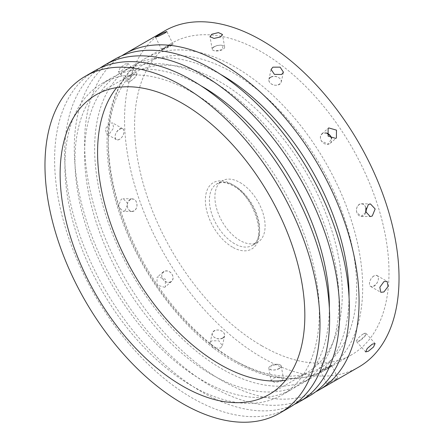 <?xml version="1.0" encoding="UTF-8"?>
<svg xmlns="http://www.w3.org/2000/svg" width="444" height="444" viewBox="0 0 444 444"><rect width="100%" height="100%" fill="white"/><g stroke="black" fill="none" stroke-linecap="round" stroke-linejoin="round"><path stroke-width="0.33" stroke-dasharray="2.22 1.67" d="M365.889 207.759A6.316 4.867 91.2 0 0 365.806 207.481A6.316 4.867 91.2 0 0 361.471 203.741A6.316 4.867 91.2 0 0 359.396 204.29A6.316 4.867 91.2 0 0 356.871 212.637L361.311 216.222L365.756 212.304M365.806 207.481C364.335 204.207 362.193 203.197 359.385 204.451C356.821 206.299 355.983 209.03 356.871 212.637A6.316 4.867 91.2 0 0 361.2 216.372A6.316 4.867 91.2 0 0 363.275 215.823A6.316 4.867 91.2 0 0 365.806 212.493M326.723 133.05A6.316 5.128 49 0 0 322.549 133.344A6.316 5.128 49 0 0 321.894 133.811A6.316 5.128 49 0 0 321.573 141.153L328.266 144.161L331.563 138.661M326.745 133.167L322.599 133.527C320.107 135.337 319.769 137.884 321.573 141.153A6.316 5.128 49 0 0 329.531 143.806A6.316 5.128 49 0 0 330.192 143.34A6.316 5.128 49 0 0 331.613 138.678M270.685 77.106A6.316 4.368 12.6 0 0 268.875 79.393A6.316 4.368 12.6 0 0 270.574 83.35C275.829 88.156 285.181 82.756 279.509 78.188A6.316 4.368 12.6 0 0 270.685 77.106M270.79 77.284C268.337 78.999 268.265 81.019 270.574 83.35A6.316 4.368 12.6 0 0 279.393 84.432A6.316 4.368 12.6 0 0 281.207 82.146A6.316 4.368 12.6 0 0 279.509 78.188C276.606 76.202 273.698 75.896 270.79 77.284M214.075 46.72A6.316 2.747 -10.1 0 0 212.21 49.19A6.316 2.747 -10.1 0 0 213.964 50.666L215.112 50.916L222.427 49.65L222.899 45.504A6.316 2.747 -10.1 0 0 214.075 46.72M214.213 46.853C211.749 48.44 211.666 49.711 213.964 50.666A6.316 2.747 -10.1 0 0 215.107 50.916A6.316 2.747 -10.1 0 0 222.527 49.595A6.316 2.747 -10.1 0 0 222.788 49.45A6.316 2.747 -10.1 0 0 224.653 46.981A6.316 2.747 -10.1 0 0 222.899 45.504C220.013 44.894 217.116 45.344 214.213 46.853M163.936 48.202A6.316 0.577 -26.3 0 0 161.766 49.8A6.316 0.577 -26.3 0 0 161.871 49.845A6.316 0.577 -26.3 0 0 162.959 49.578L173.01 44.4L171.895 44.422A6.316 0.577 -26.3 0 0 163.936 48.202M164.08 48.263C161.561 49.717 161.189 50.161 162.959 49.578A6.316 0.577 -26.3 0 0 170.923 45.804A6.316 0.577 -26.3 0 0 173.066 44.317A6.316 0.577 -26.3 0 0 173.093 44.206A6.316 0.577 -26.3 0 0 171.895 44.422L164.08 48.263M161.871 49.845L162.959 49.578M130.197 81.258A6.316 1.704 -41.4 0 1 128.466 82.023A6.316 1.704 -41.4 0 1 127.395 81.907A6.316 1.704 -41.4 0 1 127.667 80.308L133.727 74.586L136.846 74.631L136.602 75.153A6.316 1.704 -41.4 0 1 130.197 81.258M130.314 81.235L128.605 81.99L127.667 80.308A6.316 1.704 -41.4 0 1 134.071 74.204A6.316 1.704 -41.4 0 1 136.869 73.549A6.316 1.704 -41.4 0 1 136.852 74.625A6.316 1.704 -41.4 0 1 136.602 75.153C135.17 77.45 133.078 79.482 130.314 81.235M121.218 71.079L126.229 66.761L127.85 63.326L125.091 64.025L119.974 68.215L118.376 71.684L121.218 71.079M119.536 139.344A6.316 3.646 -60 0 1 116.378 139.655A6.316 3.646 -60 0 1 115.068 136.763C114.946 130.436 124.298 125.036 124.004 131.607A6.316 3.646 -60 0 1 119.536 139.344M119.614 139.244C116.9 140.509 115.385 139.688 115.068 136.763A6.316 3.646 -60 0 1 119.536 129.026A6.316 3.646 -60 0 1 122.694 128.71A6.316 3.646 -60 0 1 124.004 131.607C123.737 134.865 122.272 137.412 119.614 139.244M109.568 133.589L113.636 127.983L112.693 122.938L109.568 123.271L105.383 128.799L106.377 133.883L109.568 133.589M134.071 210.95A6.316 4.867 -88.8 0 1 132.001 211.499A6.316 4.867 -88.8 0 1 127.667 207.764C125.091 200.627 134.438 195.227 136.602 202.603A6.316 4.867 -88.8 0 1 134.071 210.95M134.088 210.795C131.28 212.043 129.137 211.033 127.667 207.764A6.316 4.867 -88.8 0 1 130.197 199.417A6.316 4.867 -88.8 0 1 132.268 198.868A6.316 4.867 -88.8 0 1 136.602 202.603C137.485 206.221 136.647 208.952 134.088 210.795M125.091 210.761L127.872 203.724L123.277 198.673L121.218 199.228L118.309 206.255L123.01 211.311L125.091 210.761M170.923 281.901A6.316 5.128 -131 0 1 162.959 279.243C158.419 272.733 167.738 267.332 171.895 274.087A6.316 5.128 -131 0 1 171.578 281.429A6.316 5.128 -131 0 1 170.923 281.901M170.873 281.712C167.987 283.006 165.351 282.184 162.959 279.243A6.316 5.128 -131 0 1 163.281 271.9A6.316 5.128 -131 0 1 163.936 271.434A6.316 5.128 -131 0 1 171.895 274.087C173.704 277.361 173.36 279.903 170.873 281.712M164.707 287.307L165.362 286.841L165.351 279.137L157.72 276.845L157.065 277.311L156.987 285.092L164.707 287.307M222.788 338.134A6.316 4.368 -167.4 0 1 213.964 337.052C208.292 332.484 217.632 327.078 222.899 331.896A6.316 4.368 -167.4 0 1 224.597 335.847A6.316 4.368 -167.4 0 1 222.788 338.134M222.683 337.962C219.769 339.344 216.861 339.044 213.964 337.052A6.316 4.368 -167.4 0 1 212.265 333.1A6.316 4.368 -167.4 0 1 214.075 330.813A6.316 4.368 -167.4 0 1 222.899 331.896C225.208 334.227 225.136 336.247 222.683 337.962M220.568 348.074L222.372 345.815L219.059 340.875L211.855 340.748L210.04 343.062L213.342 348.085L220.568 348.074M279.393 368.52A6.316 2.747 169.9 0 1 270.574 369.735L271.04 365.595L278.36 364.33A6.316 2.747 169.9 0 1 279.509 364.574A6.316 2.747 169.9 0 1 281.257 366.05A6.316 2.747 169.9 0 1 279.393 368.52M279.259 368.392C276.351 369.902 273.46 370.351 270.574 369.735A6.316 2.747 169.9 0 1 268.82 368.259A6.316 2.747 169.9 0 1 270.685 365.789A6.316 2.747 169.9 0 1 270.945 365.645A6.316 2.747 169.9 0 1 278.366 364.33L279.509 364.574C281.807 365.529 281.724 366.8 279.259 368.392M281.613 381.024L283.488 378.604L279.476 376.817L272.899 378.288L271.045 380.813L275.069 382.645L281.613 381.024M329.531 367.038A6.316 0.577 153.7 0 1 321.573 370.818L320.457 370.84L330.508 365.662A6.316 0.577 153.7 0 1 331.601 365.395A6.316 0.577 153.7 0 1 331.707 365.445A6.316 0.577 153.7 0 1 329.531 367.038M330.508 365.662C332.284 365.085 331.912 365.523 329.393 366.983L321.573 370.818A6.316 0.577 153.7 0 1 320.374 371.04A6.316 0.577 153.7 0 1 320.401 370.923A6.316 0.577 153.7 0 1 322.549 369.441A6.316 0.577 153.7 0 1 330.508 365.662L331.601 365.395M335.747 379.626L337.951 378.088L334.665 379.154L328.76 382.023L326.623 383.683L329.92 382.639L335.747 379.626M363.275 333.982A6.316 1.704 138.6 0 0 356.871 340.093L356.621 340.609L359.74 340.653L365.806 334.931A6.316 1.704 138.6 0 0 366.072 333.333A6.316 1.704 138.6 0 0 365.001 333.216A6.316 1.704 138.6 0 0 363.275 333.982M363.153 334.005C360.389 335.764 358.291 337.795 356.871 340.093A6.316 1.704 138.6 0 0 356.621 340.615A6.316 1.704 138.6 0 0 356.599 341.691A6.316 1.704 138.6 0 0 359.396 341.042A6.316 1.704 138.6 0 0 365.806 334.931L364.863 333.255L363.153 334.005M373.931 275.902A6.316 3.646 120 0 0 369.464 283.638C369.175 290.204 378.527 284.804 378.399 278.477A6.316 3.646 120 0 0 377.089 275.585A6.316 3.646 120 0 0 373.931 275.902M373.859 276.002C371.201 277.827 369.735 280.375 369.464 283.638A6.316 3.646 120 0 0 370.773 286.53A6.316 3.646 120 0 0 373.931 286.219A6.316 3.646 120 0 0 378.399 278.477C378.077 275.552 376.568 274.731 373.859 276.002M261.793 345.804A179.887 103.857 60 0 1 144.278 187.285A179.887 103.857 60 0 1 171.85 43.14A179.887 103.857 60 0 1 261.793 52.053A179.887 103.857 60 0 1 379.309 210.567A179.887 103.857 60 0 1 351.737 354.712A179.887 103.857 60 0 1 261.793 345.804M240.004 182.523A35.492 20.491 60 0 1 263.192 213.803A35.492 20.491 60 0 1 257.753 242.246A35.492 20.491 60 0 1 240.004 240.487A35.492 20.491 60 0 1 216.816 209.207A35.492 20.491 60 0 1 222.261 180.769A35.492 20.491 60 0 1 240.004 182.523M116.739 87.601A173.038 99.906 60 0 1 133.411 73.243A173.038 99.906 60 0 1 219.93 81.813A173.038 99.906 60 0 1 332.967 234.293A173.038 99.906 60 0 1 306.443 372.954A173.038 99.906 60 0 1 285.675 380.208M289.36 407.57A194.472 112.282 60 0 1 192.119 397.941A194.472 112.282 60 0 1 65.074 226.568A194.472 112.282 60 0 1 94.883 70.729M192.119 92.274A179.887 103.857 60 0 1 309.635 250.793A179.887 103.857 60 0 1 282.062 394.938A179.887 103.857 60 0 1 192.119 386.03A179.887 103.857 60 0 1 74.603 227.511A179.887 103.857 60 0 1 102.181 83.367A179.887 103.857 60 0 1 192.119 92.274M329.354 308.197A179.887 103.857 60 0 1 292.102 389.138A179.887 103.857 60 0 1 202.159 380.231A179.887 103.857 60 0 1 84.643 221.717A179.887 103.857 60 0 1 112.221 77.572A179.887 103.857 60 0 1 200.943 85.786M294.25 404.451A194.472 112.282 60 0 1 202.159 392.146A194.472 112.282 60 0 1 76.512 225.347A194.472 112.282 60 0 1 100.033 68.06M309.035 396.209A194.472 112.282 60 0 1 211.799 386.58A194.472 112.282 60 0 1 84.749 215.207A194.472 112.282 60 0 1 114.563 59.374M211.799 80.913A179.887 103.857 60 0 1 329.315 239.433A179.887 103.857 60 0 1 301.742 383.577A179.887 103.857 60 0 1 211.799 374.669A179.887 103.857 60 0 1 94.283 216.15A179.887 103.857 60 0 1 121.856 72.006A179.887 103.857 60 0 1 211.799 80.913M349.028 296.836A179.887 103.857 60 0 1 311.777 377.783A179.887 103.857 60 0 1 221.839 368.87A179.887 103.857 60 0 1 104.323 210.356A179.887 103.857 60 0 1 131.896 66.212A179.887 103.857 60 0 1 220.618 74.425M315.706 391.791A194.084 112.055 60 0 1 221.839 380.464A194.084 112.055 60 0 1 95.91 212.282A194.084 112.055 60 0 1 121.723 55.805M358.835 367.005A194.084 112.055 60 0 1 261.793 357.398A194.084 112.055 60 0 1 135.004 186.369A194.084 112.055 60 0 1 164.752 30.847M235.487 360.989A179.887 103.857 60 0 1 117.971 202.475A179.887 103.857 60 0 1 145.549 58.331A179.887 103.857 60 0 1 235.487 67.238A179.887 103.857 60 0 1 353.002 225.752A179.887 103.857 60 0 1 325.43 369.896A179.887 103.857 60 0 1 235.487 360.989M232.478 359.252A175.624 101.398 60 0 1 108.292 144.156A175.624 101.398 60 0 1 232.478 72.455A175.624 101.398 60 0 1 356.665 287.551A175.624 101.398 60 0 1 232.478 359.252M232.478 247.153A38.334 22.133 60 0 1 205.372 200.205A38.334 22.133 60 0 1 232.478 184.554A38.334 22.133 60 0 1 259.585 231.502A38.334 22.133 60 0 1 232.478 247.153M234.482 243.673A35.492 20.491 60 0 1 211.3 212.399A35.492 20.491 60 0 1 216.739 183.955A35.492 20.491 60 0 1 234.482 185.714A35.492 20.491 60 0 1 257.67 216.988A35.492 20.491 60 0 1 252.231 245.432A35.492 20.491 60 0 1 234.482 243.673M361.471 203.741L370.463 203.935M330.192 143.34L336.402 137.929M281.207 82.146L283.427 72.178M224.653 46.981L222.422 34.427M173.093 44.206L166.85 31.557M136.869 73.549L127.85 63.326M122.694 128.71L112.693 122.938M132.268 198.868L123.277 198.673M171.578 281.429L165.362 286.841M224.597 335.847L222.372 345.815M281.257 366.05L283.488 378.604M331.707 365.445L337.951 378.088M366.072 333.333L375.097 343.556M377.089 275.585L387.096 281.363M351.737 354.712L325.43 369.896C299.162 383.949 268.47 381.052 233.361 361.2C178.849 330.641 127.467 256.871 112.487 188.04C98.773 129.62 111.228 77.589 145.549 58.331L171.85 43.14M257.753 242.246L252.231 245.432C266.75 240.409 255.272 196.831 233.067 185.853C228.416 183.255 224.337 182.179 220.823 182.628L216.739 183.955L222.261 180.769M95.965 94.861L133.411 73.243M282.062 394.938L292.102 389.138M301.742 383.577L311.777 377.783M121.856 72.006L131.896 66.212M102.181 83.367L112.221 77.572M269.003 394.572L306.443 372.954M370.773 286.53L380.774 292.302M356.599 341.691L365.617 351.92M320.374 371.04L326.618 383.683M268.82 368.259L271.045 380.813M212.265 333.1L210.04 343.062M163.281 271.9L157.065 277.311M132.001 211.499L123.01 211.311M116.378 139.655L106.377 133.883M127.395 81.907L118.376 71.684M161.766 49.8L155.517 37.152M212.21 49.19L209.984 36.636M268.875 79.393L271.095 69.425M321.894 133.811L328.11 128.399M361.2 216.372L370.191 216.567"/><path stroke-width="0.67" d="M368.376 204.484L370.463 203.935L375.158 208.98L372.255 216.017L370.191 216.567L365.595 211.522L368.376 204.484M365.806 212.493A6.316 4.867 91.2 0 0 365.889 207.759M331.613 138.678A6.316 5.128 49 0 0 330.508 135.997A6.316 5.128 49 0 0 326.723 133.05M328.76 127.933L336.48 130.142L336.402 137.929L335.747 138.4L328.122 136.114L328.11 128.399L328.76 127.933M272.899 67.166L280.125 67.155L283.427 72.178L281.613 74.492L274.42 74.376L271.095 69.425L272.899 67.166M211.855 34.221L218.404 32.595L222.422 34.427L220.568 36.952L214.002 38.428L209.984 36.636L211.855 34.221M157.72 35.614L163.553 32.601L166.85 31.557L164.707 33.217L158.813 36.086L155.522 37.152L157.72 35.614M372.255 344.161L375.097 343.556L373.498 347.019L368.376 351.221L365.617 351.914L367.238 348.479L372.255 344.161M383.899 281.651L387.096 281.363L388.089 286.436L383.899 291.969L380.774 292.302L379.831 287.257L383.899 281.651M285.675 380.208A173.038 99.906 60 0 1 219.93 364.38A173.038 99.906 60 0 1 112.654 229.115A173.038 99.906 60 0 1 116.739 87.601M182.484 386.003A173.038 99.906 60 0 1 69.442 233.516A173.038 99.906 60 0 1 95.965 94.861A173.038 99.906 60 0 1 182.484 103.43A173.038 99.906 60 0 1 295.526 255.916A173.038 99.906 60 0 1 269.003 394.572A173.038 99.906 60 0 1 182.484 386.003M182.484 85.925A194.472 112.282 60 0 1 309.529 257.298A194.472 112.282 60 0 1 279.72 413.136A194.472 112.282 60 0 1 182.484 403.507A194.472 112.282 60 0 1 55.439 232.134A194.472 112.282 60 0 1 85.248 76.296A194.472 112.282 60 0 1 182.484 85.925M85.248 76.296L94.883 70.729A194.472 112.282 60 0 1 192.119 80.364A194.472 112.282 60 0 1 319.169 251.737A194.472 112.282 60 0 1 289.36 407.57L279.72 413.136M200.943 85.786A179.887 103.857 60 0 1 202.159 86.48A179.887 103.857 60 0 1 329.354 308.197M100.033 68.06A194.472 112.282 60 0 1 104.923 64.935A194.472 112.282 60 0 1 202.159 74.57A194.472 112.282 60 0 1 329.209 245.943A194.472 112.282 60 0 1 299.395 401.776A194.472 112.282 60 0 1 294.25 404.451M104.923 64.935L114.563 59.374A194.472 112.282 60 0 1 211.799 69.003A194.472 112.282 60 0 1 338.844 240.376A194.472 112.282 60 0 1 309.035 396.209L299.395 401.776M220.618 74.425A179.887 103.857 60 0 1 221.839 75.119A179.887 103.857 60 0 1 349.028 296.836M121.723 55.805A194.084 112.055 60 0 1 124.797 53.913A194.084 112.055 60 0 1 221.839 63.525A194.084 112.055 60 0 1 348.629 234.554A194.084 112.055 60 0 1 318.875 390.076A194.084 112.055 60 0 1 315.706 391.791M124.797 53.913L164.752 30.847A194.084 112.055 60 0 1 261.793 40.46A194.084 112.055 60 0 1 388.583 211.488A194.084 112.055 60 0 1 358.835 367.005L318.875 390.076M365.756 212.304L365.895 207.781M331.563 138.661L330.508 135.997L326.745 133.167"/></g></svg>
